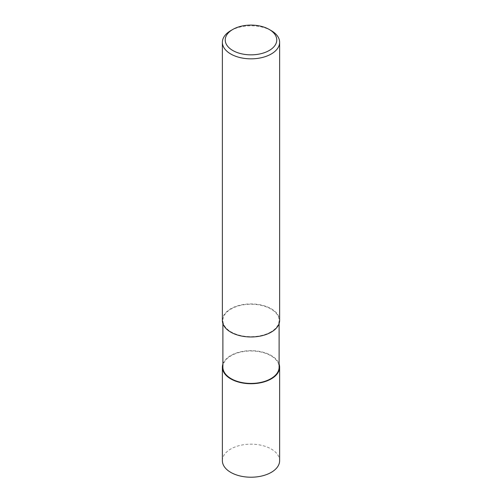 <?xml version="1.0" encoding="UTF-8"?>
<svg xmlns="http://www.w3.org/2000/svg" width="502" height="502" viewBox="0 0 502 502"><rect width="100%" height="100%" fill="white"/><g stroke="black" fill="none" stroke-linecap="round" stroke-linejoin="round"><path stroke-width="0.38" stroke-dasharray="2.51 1.88" d="M270.879 331.929A28.112 16.227 180 0 1 240.245 335.443A28.112 16.227 180 0 1 222.888 320.452A28.112 16.227 180 0 1 231.121 308.975A28.112 16.227 180 0 1 261.755 305.461A28.112 16.227 180 0 1 279.112 320.452A28.112 16.227 180 0 1 270.879 331.929M222.888 367.2A28.112 16.227 180 0 1 231.121 355.723A28.112 16.227 180 0 1 261.755 352.203A28.112 16.227 180 0 1 279.112 367.2M222.373 320.452A28.627 16.528 180 0 1 230.757 308.768A28.627 16.528 180 0 1 261.956 305.185A28.627 16.528 180 0 1 279.627 320.452M230.757 30.628A28.627 16.528 180 0 1 271.243 30.628M222.888 364.075A28.627 16.528 180 0 1 230.757 355.51A28.627 16.528 180 0 1 259.396 351.4A28.627 16.528 180 0 1 279.112 364.075M222.373 460.692A28.627 16.528 180 0 1 230.757 449.001A28.627 16.528 180 0 1 261.956 445.425A28.627 16.528 180 0 1 279.627 460.692M222.888 323.577L222.888 320.452M279.112 323.577L279.112 320.452"/><path stroke-width="0.75" d="M279.112 323.577L279.112 367.2A28.112 16.227 180 0 1 270.879 378.671A28.112 16.227 180 0 1 240.245 382.191A28.112 16.227 180 0 1 222.888 367.2L222.888 323.577M269.216 29.455L271.243 30.628A28.627 16.528 180 0 1 279.627 42.312A28.627 16.528 180 0 1 271.243 53.996A28.627 16.528 180 0 1 240.044 57.579A28.627 16.528 180 0 1 222.373 42.312A28.627 16.528 180 0 1 230.757 30.628L232.784 29.455A25.765 14.872 180 0 1 269.216 29.455A25.765 14.872 180 0 1 269.216 50.495A25.765 14.872 180 0 1 232.784 50.495A25.765 14.872 180 0 1 232.784 29.455L230.757 30.628M279.627 42.312L279.627 320.452A28.627 16.528 180 0 1 271.243 332.136A28.627 16.528 180 0 1 240.044 335.719A28.627 16.528 180 0 1 222.373 320.452L222.373 42.312M279.112 364.075A28.627 16.528 180 0 1 279.627 367.2A28.627 16.528 180 0 1 271.243 378.884A28.627 16.528 180 0 1 240.044 382.468A28.627 16.528 180 0 1 222.373 367.2A28.627 16.528 180 0 1 222.888 364.075M279.627 367.2L279.627 460.692A28.627 16.528 180 0 1 271.243 472.376A28.627 16.528 180 0 1 240.044 475.959A28.627 16.528 180 0 1 222.373 460.692L222.373 367.2"/></g></svg>

